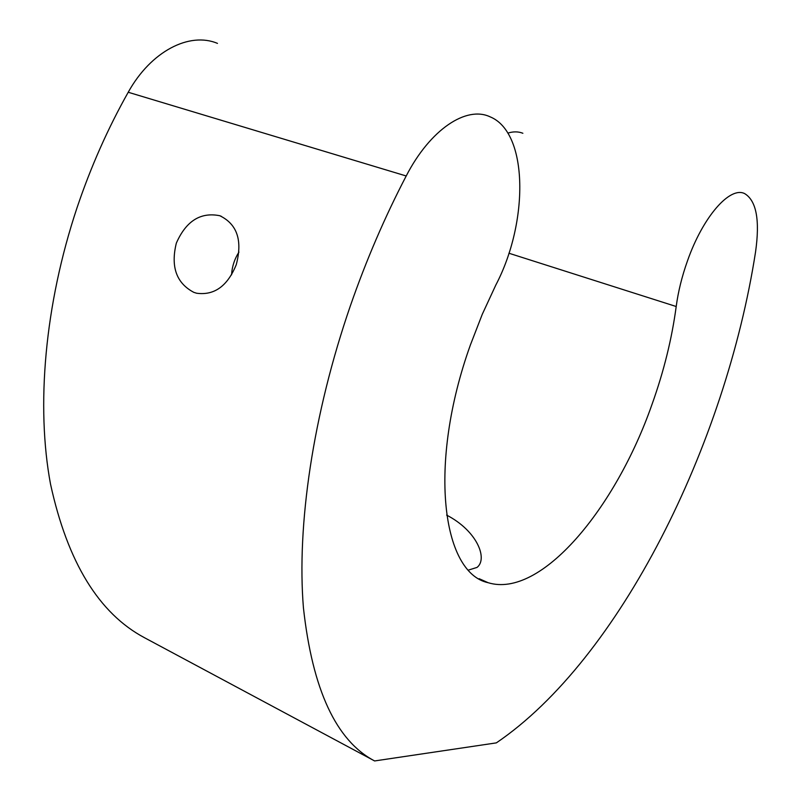 <?xml version="1.0" encoding="UTF-8"?>
<svg xmlns="http://www.w3.org/2000/svg" width="801" height="801" viewBox="0 0 801 801"><rect width="100%" height="100%" fill="white"/><g stroke="black" fill="none" stroke-linecap="round" stroke-linejoin="round"><path stroke-width="1.2" d="M236.245 264.72C227.484 286.107 214.288 295.609 196.656 293.236L193.832 292.355C176.39 283.174 170.553 266.783 176.32 243.174C186.032 221.066 200.5 211.915 219.704 215.709L219.935 215.789C237.236 224.26 242.673 240.57 236.245 264.72M446.598 515.093C477.256 530.913 488.039 558.868 477.036 567.408L468.585 570.042M507.834 133.116C513.291 131.414 518.297 131.464 522.873 133.266M687.438 260.986C702.918 216.681 730.091 185.882 744.77 193.672C756.424 200.821 760.019 220.245 755.553 251.935C725.666 444.495 619.844 659.033 496.35 742.877L374.608 760.95C336.19 740.805 312.46 689.761 303.429 607.819C296.7 525.987 312.72 414.888 350.397 305.762C366.227 260.225 384.83 216.961 406.207 175.98C430.167 129.422 466.332 105.582 490.002 116.786C528.54 132.325 528.85 222.237 495.809 285.066L482.262 314.322L470.427 344.881C427.644 463.999 441.962 573.005 488.139 582.707C540.735 598.878 615.659 508.625 652.114 404.105C663.869 371.213 671.889 338.683 676.204 306.513C678.167 291.734 681.911 276.565 687.438 260.986M374.608 760.95L144.601 637.776C98.923 613.496 67.574 562.302 50.533 484.184C36.025 406.568 44.516 305.061 77.116 207.509C90.843 166.808 107.875 128.39 128.22 92.255C150.948 51.184 189.507 31.549 217.471 43.384M238.948 252.095C234.513 259.033 232.05 266.623 231.559 274.853M508.915 253.226L676.204 306.513M128.22 92.255L406.207 175.98M479.138 578.692L488.139 582.707M219.704 215.709L221.286 216.3"/></g></svg>
